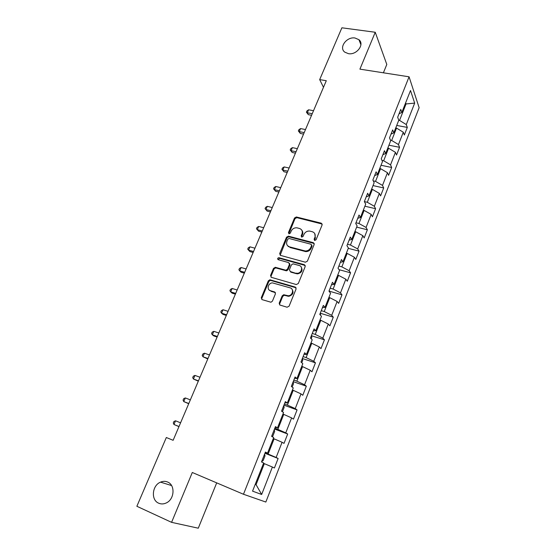 <?xml version="1.0" encoding="UTF-8"?>
<svg xmlns="http://www.w3.org/2000/svg" width="556" height="556" viewBox="0 0 556 556"><rect width="100%" height="100%" fill="white"/><g stroke="black" fill="none" stroke-linecap="round" stroke-linejoin="round"><path stroke-width="0.83" d="M314.696 240.498L316.079 239.768L322.119 224.916L321.278 223.178L296.341 216.972L294.499 218.021L288.425 232.603L289.099 233.833L290.336 233.096L291.122 231.199C292.352 228.78 294.27 227.654 296.876 227.814L299.385 228.433C301.943 229.378 302.805 231.226 301.964 233.993L301.171 235.904L301.741 237.127L303.11 236.404L303.896 234.493C305.119 232.06 307.051 230.928 309.685 231.081L312.25 231.713C314.849 232.672 315.732 234.542 314.904 237.329L314.119 239.254L314.696 240.498M167.613 482.031C165.334 481.079 162.971 481.114 160.531 482.142C152.094 485.353 150.711 500.052 158.682 503.194C161.122 504.25 163.652 504.167 166.258 502.951C174.563 499.351 175.411 484.915 167.613 482.031M355.027 38.01C346.624 36.446 338.486 47.719 344.838 52.181L348.417 53.661C356.66 55.287 364.903 44.306 358.94 39.705L355.027 38.01M279.181 303.18L279.981 305.063L287.084 307.218L289.092 306.182L296.098 288.939L295.278 287.084L269.875 279.772L268.319 280.849L261.271 297.759L262.036 299.615L270.96 302.228L272.426 301.137L275.442 293.818L274.657 291.963L270.48 290.725C266.317 289.711 268.166 282.768 272.544 282.907L290.128 287.848C294.284 288.828 292.692 295.722 288.279 295.764L283.699 294.736L282.198 295.827L279.181 303.18L279.744 304.966M383.404 72.808L386.802 64.454L375.244 32.262L359.913 69.146L409.07 76.804L243.472 494.256L192.3 472.489L171.582 522.341L136.866 506.28L166.327 437.516L173.131 440.303L326.296 80.71L319.679 79.612L323.488 87.299M375.244 32.262L341.884 27.8L319.679 79.612M305.397 262.21L307.385 261.174L314.182 244.445L313.348 242.666L288.453 236.168L286.514 237.19L279.668 253.605L280.453 255.378L305.397 262.21M305.209 266.526L298.308 283.504L296.306 284.547L271.314 277.333L270.536 275.519L273.517 268.367L275.47 267.339L285.867 270.223L287.487 269.139L289.447 264.378L288.64 262.578L278.202 259.687C277.256 258.832 277.465 258.165 278.813 257.685L304.382 264.712L305.209 266.526M409.07 76.804L419.134 107.697L265.837 502.047L243.472 494.256M278.125 458.478L276.13 457.47L282.073 442.277L284.019 443.375L287.674 434.014L285.756 432.853L291.608 417.897L293.478 419.141L297.071 409.918L295.236 408.618L300.991 393.884L302.791 395.281L306.328 386.198L304.563 384.752L310.234 370.247L311.958 371.776L315.447 362.832L313.751 361.254L319.332 346.965L320.993 348.633L324.426 339.82L322.8 338.111L328.297 324.037L329.889 325.83L333.273 317.156L331.71 315.315L337.131 301.449L338.653 303.374L341.989 294.819L340.494 292.852L345.832 279.202L347.285 281.239L350.572 272.815L349.14 270.73L354.401 257.275L355.791 259.437L359.037 251.131L357.668 248.928L362.846 235.674L364.18 237.947L367.37 229.767L366.063 227.446L371.172 214.387L372.444 216.77L375.592 208.702L374.341 206.276L379.373 193.398L380.589 195.893L383.689 187.942L382.5 185.412L387.462 172.714L388.616 175.314L391.674 167.481L390.541 164.84L395.434 152.33L396.539 155.027L399.549 147.298L398.471 144.567L403.295 132.231L404.344 135.025L407.312 127.407L406.283 124.572L414.679 103.103L410.502 90.503L401.863 112.409L400.772 109.4L397.665 117.246L398.784 120.221L393.822 132.814L392.668 129.902L389.52 137.874L390.694 140.744L385.655 153.519L384.446 150.711L381.256 158.801L382.486 161.56L377.378 174.528L376.106 171.832L372.867 180.04L374.16 182.688L368.969 195.851L367.641 193.266L364.347 201.592L365.702 204.135L360.441 217.486L359.044 215.019L355.701 223.477L357.126 225.896L351.781 239.455L350.322 237.106L346.93 245.689L348.41 247.99L342.989 261.758L341.46 259.527L338.02 268.242L339.57 270.425L334.059 284.394L332.467 282.295L328.971 291.149L330.591 293.193L324.996 307.385L323.335 305.418L319.783 314.411L321.472 316.322L315.794 330.73L314.057 328.902L310.45 338.034L312.215 339.806L306.446 354.443L304.632 352.754L300.97 362.032L302.811 363.666L296.953 378.532L295.062 376.989L291.337 386.413L293.255 387.9L287.306 403.003L285.332 401.613L281.551 411.183L283.553 412.517L277.5 427.863L275.449 426.626L271.606 436.356L273.691 437.537L267.54 453.133L265.407 452.056L261.501 461.946L263.669 462.96L252.556 491.136L261.661 494.479L272.391 467.04L274.414 467.992L278.125 458.478L264.927 453.258M273.302 438.51L274.115 438.823L268.117 454.057L265.087 452.862M268.117 454.057L276.13 457.47M274.115 438.823L282.073 442.277M267.54 453.133L265.268 452.396M282.935 414.081L283.748 414.38L277.84 429.378L274.817 428.238M277.84 429.378L285.756 432.853M283.748 414.38L291.608 417.897M277.5 427.863L275.178 427.314M292.414 390.027L293.227 390.312L287.41 405.081L284.394 403.99M287.41 405.081L295.236 408.618M293.227 390.312L300.991 393.884M287.306 403.003L284.936 402.62M301.755 366.348L302.561 366.619L296.834 381.159L293.825 380.116M296.834 381.159L304.563 384.752M302.561 366.619L310.234 370.247M296.953 378.532L294.534 378.316M310.95 343.024L311.756 343.281L306.113 357.598L303.11 356.611M306.113 357.598L313.751 361.254M311.756 343.281L319.332 346.965M306.446 354.443L303.986 354.394M320.006 320.054L320.812 320.298L315.252 334.399L312.257 333.461M315.252 334.399L322.8 338.111M320.812 320.298L328.297 324.037M315.794 330.73L313.292 330.841M328.923 297.425L329.729 297.662L324.252 311.548L321.264 310.658M324.252 311.548L331.71 315.315M329.729 297.662L337.131 301.449M324.996 307.385L322.452 307.642M337.714 275.137L338.514 275.359L333.12 289.044L330.139 288.196M333.12 289.044L340.494 292.852M338.514 275.359L345.832 279.202M334.059 284.394L331.48 284.804M346.367 253.175L347.166 253.39L341.857 266.866L338.882 266.06M341.857 266.866L349.14 270.73M347.166 253.39L354.401 257.275M342.989 261.758L340.362 262.3M354.902 231.539L355.694 231.741L350.461 245.022L347.493 244.258M350.461 245.022L357.668 248.928M355.694 231.741L362.846 235.674M351.781 239.455L349.119 240.143M363.304 210.217L364.104 210.404L358.947 223.498L355.979 222.775M358.947 223.498L366.063 227.446M364.104 210.404L371.172 214.387M360.441 217.486L357.744 218.313M371.589 189.2L372.381 189.381L367.301 202.28L364.354 201.599M367.301 202.28L374.341 206.276M372.381 189.381L379.373 193.398M368.969 195.851L366.244 196.803M379.755 168.489L380.547 168.656L375.536 181.374L373.278 180.881M375.536 181.374L382.5 185.412M380.547 168.656L387.462 172.714M377.378 174.528L374.612 175.606M387.803 148.07L388.595 148.23L383.654 160.76L381.979 160.42M383.654 160.76L390.541 164.84M388.595 148.23L395.434 152.33M385.655 153.519L382.862 154.721M395.74 127.943L396.525 128.089L391.66 140.446L390.479 140.223M391.66 140.446L398.471 144.567M396.525 128.089L403.295 132.231M393.822 132.814L390.993 134.135M405.255 103.805L406.04 103.944L399.549 120.416L398.763 120.277M399.549 120.416L406.283 124.572M405.644 102.811L406.04 103.944L414.679 103.103M401.863 112.409L399.013 113.848M171.582 522.341L198.277 528.2L216.701 482.872M255.246 484.311L256.066 484.651L264.336 463.655L263.523 463.329M255.239 484.332L256.066 484.651L261.661 494.479M264.336 463.655L272.391 467.04M396.72 125.454L407.312 127.407M388.929 145.22L399.549 147.298M381.027 165.264L391.674 167.481M373.013 185.593L383.689 187.942M364.882 206.206L375.592 208.702M356.639 227.126L367.37 229.767M348.271 248.344L359.037 251.131M288.3 246.558L289.502 246.878M339.035 269.667L350.572 272.815M285.541 270.202L287.125 270.647M329.319 291.184L341.989 294.819M269.667 290.503L270.508 290.753M320.478 313.299L333.273 317.156M311.499 335.741L324.426 339.82M302.374 358.509L315.447 362.832M293.214 381.652L306.328 386.198M283.928 405.157L297.071 409.918M274.504 429.023L287.674 434.014M314.515 240.428L315.363 237.975L314.759 233.589M301.804 230.219C302.867 231.463 303.076 232.936 302.443 234.639L301.588 237.071M322.188 224.054L296.828 217.646L294.993 218.689L288.856 233.77M314.237 243.5L288.766 236.773L287.014 237.829L280.154 255.253M311.582 245.481L311.006 244.237L289.009 238.468L287.786 239.219L286.952 241.228C286.09 243.994 286.931 245.863 289.474 246.85L305.251 250.985C307.774 251.006 309.609 249.852 310.748 247.524L311.582 245.481L312.055 246.113L311.652 244.939M287.695 245.835L289.474 246.85M312.055 246.113L311.221 248.157C310.081 250.478 308.253 251.632 305.73 251.611L289.982 247.476M289.474 263.322L289.954 264.983L287.994 269.729L286.389 270.814L275.665 267.881L274.052 268.958L271.078 276.103L271.064 277.235M305.237 265.483L279.543 258.331L278.118 259.659M296.056 273.142L297.064 273.288C301.588 273.538 303.493 266.456 299.184 265.497L293.033 263.836L291.386 264.92L289.426 269.681L290.232 271.502L297.564 273.879C301.811 272.76 303.006 270.445 301.15 266.936M296.556 273.733L290.739 272.092M291.976 289.148C294.013 292.56 292.956 294.951 288.8 296.32L284.227 295.292L282.719 296.383L279.717 303.722M269.319 290.121L270.48 290.725M275.435 292.623L271.029 291.288M296.098 287.793L270.418 280.342L268.861 281.426L261.827 298.308L261.848 299.545M313.521 110.7L308.594 109.796L307.315 112.792L308.358 114.675L311.568 115.273M308.358 114.675L306.398 112.159L307.315 112.792L312.236 113.702M306.398 112.159L306.905 110.964L308.594 109.796M305.487 129.555L300.56 128.582L299.26 131.619L300.337 133.447L303.555 134.086M300.337 133.447L298.35 130.938L299.26 131.619L304.195 132.599M298.35 130.938L298.871 129.729L300.56 128.582M297.349 148.66L292.407 147.632L291.094 150.704L292.213 152.469L295.438 153.15M292.213 152.469L290.197 149.974L291.094 150.704L296.035 151.746M290.197 149.974L290.725 148.744L292.407 147.632M289.099 168.023L284.151 166.932L282.816 170.053L283.977 171.755L287.209 172.478M283.977 171.755L281.941 169.267L282.816 170.053L287.772 171.151M281.941 169.267L282.469 168.023L284.151 166.932M280.738 187.657L275.783 186.496L274.428 189.659L275.623 191.299L278.862 192.063M275.623 191.299L273.566 188.818L274.428 189.659L279.39 190.826M273.566 188.818L274.101 187.56L275.783 186.496M272.266 207.562L267.297 206.332L265.921 209.536L267.165 211.113L270.404 211.919M267.165 211.113L265.073 208.646L265.921 209.536L270.89 210.773M265.073 208.646L265.622 207.367L267.297 206.332M263.669 227.738L258.693 226.445L257.303 229.691L258.582 231.199L261.834 232.054M258.582 231.199L256.469 228.745L257.303 229.691L262.279 230.997M256.469 228.745L257.025 227.446L258.693 226.445M254.954 248.198L249.971 246.836L248.56 250.13L249.88 251.562L253.14 252.466M249.971 246.836L248.303 247.809L247.74 249.123L248.56 250.13L253.543 251.507M329.374 291.664L329.235 290.475M246.113 268.951L241.123 267.512L239.692 270.855L241.061 272.211L244.32 273.163M241.123 267.512L239.462 268.451L238.892 269.785L239.692 270.855L244.689 272.301M320.52 315.238L320.416 312.806M237.155 289.996L232.151 288.481L230.698 291.872L232.116 293.158L235.383 294.152M232.151 288.481L230.497 289.391L229.92 290.739L230.698 291.872L235.702 293.394M311.214 338.806L311.749 337.45L311.464 335.47M228.057 311.339L223.053 309.748L221.58 313.188L223.039 314.397L226.313 315.44M223.053 309.748L221.399 310.623L220.815 311.992L221.58 313.188L226.591 314.786M301.769 362.741L302.686 360.42L302.374 358.481M218.835 332.988L213.824 331.327L212.329 334.809L213.838 335.942L217.111 337.04M213.824 331.327L212.177 332.161L211.579 333.551L212.329 334.809L217.347 336.491M292.171 387.059L293.485 383.737L293.144 381.84M209.48 354.957L204.455 353.206L202.947 356.743L207.784 358.947M204.455 353.206L202.822 354.012L202.217 355.423L202.947 356.743L207.972 358.509M282.42 411.767L284.137 407.416L283.775 405.56M199.986 377.246L194.961 375.411L193.425 379.004L198.318 381.173M194.961 375.411L193.328 376.176L192.717 377.614L193.425 379.004L198.457 380.846M271.981 436.571L272.808 436.119L274.65 431.456L274.254 429.649M190.36 399.854L185.322 397.943L183.765 401.585L188.713 403.719M185.322 397.943L183.695 398.673L183.077 400.125L183.765 401.585L188.804 403.51M261.681 461.473L263.141 460.611L265.01 455.871L264.593 454.113M180.582 422.81L175.536 420.802L173.958 424.499L178.962 426.605M175.536 420.802L173.924 421.497L173.291 422.97L173.958 424.499L179.004 426.515M315.363 237.975L314.904 237.329M301.658 236.55L301.171 235.904M302.443 234.639L301.964 233.993M288.925 233.242L288.425 232.603M294.993 218.689L294.499 218.021M296.918 217.66L296.431 216.993M321.729 223.846L321.278 223.178M314.578 239.9L314.119 239.254M280.189 254.217L279.668 253.605M287.014 237.829L286.514 237.19M288.953 236.807L288.453 236.168M313.813 243.306L313.348 242.666M304.91 251.472L304.431 250.846M311.221 248.157L310.748 247.524M271.078 276.103L270.536 275.519M274.052 268.958L273.517 268.367M276.005 267.936L275.47 267.339M286.027 270.765L285.513 270.167M287.994 269.729L287.487 269.139M289.954 264.983L289.447 264.378M279.543 258.331L279.022 257.72M304.869 265.316L304.382 264.712M282.719 296.383L282.198 295.827M284.714 295.347L284.185 294.791M287.473 296.167L286.959 295.611M275.192 292.525L274.657 291.963M261.827 298.308L261.271 297.759M268.861 281.426L268.319 280.849M270.814 280.398L270.279 279.828M295.785 287.654L295.278 287.084M171.568 485.548L160.531 482.142M360.913 44.744L358.94 39.705M296.828 217.646L296.341 216.972M288.766 236.773L288.265 236.133M305.73 251.611L305.251 250.985M275.665 267.881L275.13 267.29M286.389 270.814L285.867 270.223M279.334 258.297L278.813 257.685M297.564 273.879L297.064 273.288M284.227 295.292L283.699 294.736M288.8 296.32L288.279 295.764M270.418 280.342L269.875 279.772"/></g></svg>
